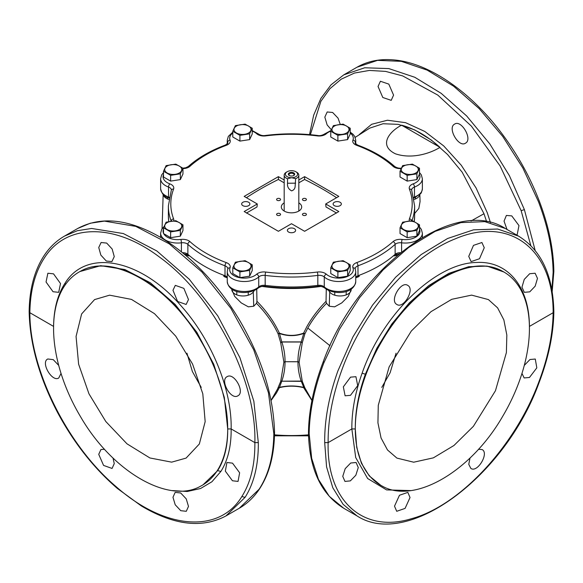 <?xml version="1.0" encoding="UTF-8"?>
<svg xmlns="http://www.w3.org/2000/svg" width="583" height="583" viewBox="0 0 583 583"><rect width="100%" height="100%" fill="white"/><g stroke="black" fill="none" stroke-linecap="round" stroke-linejoin="round"><path stroke-width="0.87" d="M171.664 462.151L186.094 458.092L199.342 443.991L205.165 421.618L202.804 393.795L192.572 364.062L175.753 336.172L154.488 313.669L131.474 299.4L109.611 295.173L94.577 299.589L81.62 313.946L76.067 336.435L78.625 364.215L88.966 393.816L105.8 421.516L126.999 443.831L149.911 457.968L171.664 462.151M172.4 490.587L187.252 491.491L200.574 488.51L211.913 481.755L220.877 471.443C227.88 460.366 231.305 446.199 231.152 428.935C232.005 389.735 211.425 339.372 180.672 305.405C140.292 258.786 86.364 248.438 65.034 283.207C57.666 294.495 53.847 308.895 53.57 326.407L29.864 312.721C30.207 290.502 35.046 272.239 44.388 257.926C66.389 223.172 114.705 222.946 159.902 257.387C213.757 296.222 256.746 380.094 254.866 442.621L231.152 428.935L227.705 428.95A123.13 71.09 60 0 1 217.051 470.977A123.13 71.09 60 0 1 202.206 485.304A123.13 71.09 60 0 1 200.771 486.091C168.91 504.492 112.373 471.851 80.512 416.663A123.13 71.09 60 0 1 53.57 328.411L53.57 328.382A123.13 71.09 60 0 1 64.232 286.348A123.13 71.09 60 0 1 79.069 272.028A123.13 71.09 60 0 1 80.512 271.233C112.373 252.833 168.91 285.473 200.771 340.669A123.13 71.09 60 0 1 227.705 428.92L224.317 397.366L213.721 364.2L196.828 332.281L175.104 304.355L150.407 282.821L124.864 269.55L100.691 265.673L79.864 271.569M220.877 471.443L217.641 470.634C224.506 459.776 227.858 445.878 227.705 428.95L227.705 428.92M473.389 426.326L495.463 390.719L506.387 352.577L506.838 335.087L503.865 319.914L497.612 307.868L488.423 299.589L471.611 295.122L451.774 299.298L430.968 311.686L411.336 330.998L389.138 366.889L378.28 405.287L377.93 422.835L381.063 438.008L387.506 449.974L396.906 458.092L413.69 462.202L433.373 457.852L453.968 445.478L473.389 426.326M396.061 353.189L390.122 372.734L381.77 387.396M502.488 416.663A123.13 71.09 120 0 0 518.768 382.747A123.13 71.09 120 0 0 529.43 328.411L529.43 328.382A123.13 71.09 120 0 0 503.931 272.028A123.13 71.09 120 0 0 502.488 271.233C470.627 252.833 414.09 285.473 382.229 340.669A123.13 71.09 120 0 0 365.949 374.577A123.13 71.09 120 0 0 355.295 428.92L355.295 428.935A123.13 71.09 120 0 0 380.794 485.304A123.13 71.09 120 0 0 382.229 486.091C414.09 504.492 470.627 471.851 502.488 416.663M380.794 485.304L369.279 475.917L361.445 463.31L356.723 447.452L355.295 428.95L351.848 428.935L328.134 442.621L324.687 442.621L326.575 466.903L332.784 487.723L343.066 504.28L357.036 515.926L343.737 508.252L329.293 496.33L318.471 479.459L311.672 458.304L309.172 433.657C309.515 411.343 314.426 387.717 323.908 362.786L339.481 329.22L359.558 297.709L383.046 269.958L408.705 247.44L435.151 231.371L460.964 222.604L484.765 221.62L505.272 228.463L518.571 236.137C541.301 250.202 553.056 275.395 553.85 311.716L553.136 312.721L529.415 326.414M382.229 340.669C413.639 285.196 470.211 252.526 502.488 271.233M503.931 272.028L487.067 266.103L468.681 266.715L448.895 273.332L428.753 285.59L409.339 302.839L391.696 324.148L376.771 348.379L365.359 374.235C358.494 393.445 355.142 411.671 355.295 428.92M358.173 276.91L359.325 276.167M394.042 255.952L396.2 255.456L396.178 253.904M397.161 255.514L396.2 255.456M231.823 289.117A11.179 6.449 0 0 0 231.808 289.394A11.179 6.449 0 0 0 240.699 295.829A11.179 6.449 0 0 0 253.306 291.981L253.722 306.235L256.491 303.298L256.95 301.294C266.759 311.329 274.229 321.933 279.352 333.104L281.837 342.01L301.163 342.01L302.286 342.746L304.858 333.942L307.809 328.032C312.619 319.433 318.85 311.191 326.509 303.298L326.05 301.294L326.269 289.183M328.615 290.48L329.694 291.981L329.278 306.235L326.509 303.298M329.278 306.235L334.642 306.84L341.755 302.912L348.328 296.39L351.199 289.474M471.049 220.979L483.992 213.728L462.166 172.182L447.547 154.488L431.456 140.146L414.761 129.922L398.335 124.354L383.06 123.742L369.753 128.122L355.164 137.384M414.63 213.502L418.842 208.43L420.066 201.565M401.592 125.185C389.225 131.518 378.236 145.458 395.398 153.795C411.489 159.276 429.591 153.752 440.027 147.375C427.215 135.985 414.404 128.588 401.592 125.185L440.027 147.375M188.958 255.952L186.8 255.456L186.822 253.904M223.675 276.167L224.827 276.91M256.95 301.294L256.731 289.183M256.491 303.298C265.943 312.991 273.165 323.208 278.142 333.942L278.142 333.942A1.217 0.598 -24.2 0 1 279.352 333.104C287.448 336.129 295.552 336.129 303.648 333.104L303.772 333.41C295.588 336.362 287.412 336.362 279.228 333.41L278.142 333.942L280.649 342.534L281.771 341.9L301.229 341.9L303.772 333.41L304.858 333.942A1.217 0.598 -155.8 0 0 303.648 333.104L306.607 327.107C311.577 318.114 318.063 309.507 326.05 301.294M397.14 254.13L398.437 254.443M414.141 199.488A11.179 6.449 0 0 0 419.745 194.584M185.86 254.13L184.563 254.443M163.255 194.584A11.179 6.449 0 0 0 168.859 199.488M329.694 291.981A11.179 6.449 0 0 0 342.301 295.829A11.179 6.449 0 0 0 351.192 289.394A11.179 6.449 0 0 0 351.177 289.117M254.385 290.48L253.306 291.981M253.722 306.235L248.358 306.84L241.245 302.912L234.672 296.39L231.801 289.474M283.892 362.254L285.043 361.759C285.072 368.303 284.001 374.745 281.837 381.085L280.714 381.34L283.892 362.196L285.043 361.73L297.957 361.73C297.928 355.047 298.999 348.481 301.163 342.01L302.351 342.534M280.714 381.34L281.771 381.187L279.352 387.673L276.393 393.059L271.066 400.514M280.649 381.537L277.421 389.262M311.971 400.332L304.858 387.848L302.286 381.34L281.771 381.187L301.163 381.085C298.999 374.745 297.928 368.303 297.957 361.759L299.108 362.254L297.957 361.759L285.043 361.73C285.072 355.054 284.001 348.481 281.837 342.01L280.714 342.746L283.892 362.196M311.934 400.514L303.648 387.673C295.552 385.684 287.448 385.684 279.352 387.673L278.142 387.848L279.228 387.425C287.412 385.494 295.588 385.494 303.772 387.425L301.229 381.187L302.351 381.537M303.772 387.425L303.648 387.673A1.217 0.714 153.8 0 1 304.858 387.848L304.858 387.848A1.217 0.933 154.2 0 0 303.772 387.425M259.092 489.254L239.263 508.252C247.33 503.566 254.115 497.08 259.61 488.773L259.092 489.254C268.574 474.73 273.485 456.197 273.828 433.657L268.457 392.804L253.707 349.778L230.853 308.298L201.871 271.94L169.238 243.825L135.781 226.379L104.379 221.11L90.299 223.223L77.728 228.463C101.165 215.95 128.887 218.989 160.901 237.572C171.016 243.585 180.941 250.981 190.67 259.748C209.384 276.721 225.745 296.98 239.751 320.526C262.022 358.851 273.616 396.229 274.542 432.659L273.828 433.657M518.571 236.137L497.605 229.032L473.498 229.84L447.54 238.52L421.115 254.603L395.638 277.224L372.493 305.179L352.897 336.967L337.921 370.875C328.907 396.076 324.498 419.993 324.687 442.621M77.728 228.463L64.429 236.137L77.306 230.722L91.626 228.463L123.348 233.557L156.849 250.974L189.256 279.221L217.765 315.855L239.934 357.729L253.845 401.235L258.313 442.621C258.502 464.848 254.093 483.088 245.079 497.343L225.964 515.926L239.263 508.252M551.868 289.787L553.136 272.407C552.793 250.085 547.882 226.459 538.4 201.529L522.827 167.962L502.75 136.451L479.262 108.7L453.603 86.182L427.157 70.113L401.344 61.346L377.544 60.362L357.036 67.205L343.737 74.879L364.703 67.774L388.81 68.583L414.775 77.262L441.193 93.346L466.67 115.966L489.815 143.921L509.411 175.709L524.387 209.618L535.158 250.457M343.737 508.252C321.007 494.187 309.252 468.994 308.458 432.673L309.172 433.657M258.313 442.621L254.866 442.621C255.055 464.527 250.719 482.498 241.843 496.541C219.208 533.948 164.523 529.634 116.046 486.608C67.169 445.208 29.711 369.622 29.864 312.721L29.15 311.716C29.463 289.132 34.441 270.439 44.082 255.616C49.577 247.309 56.362 240.815 64.429 236.137M357.036 67.205C367.924 60.996 380.4 58.584 394.465 59.976C429.584 63.197 471.392 92.333 502.684 134.658C517.944 155.224 530.107 177.247 539.166 200.741C548.603 225.526 553.5 249.079 553.85 271.401L553.136 272.407M483.992 213.728L486.659 221.795M302.286 381.34L299.108 362.254M396.761 304.399C389.371 300.624 401.075 280.474 407.779 285.422C415.169 289.204 403.472 309.347 396.761 304.399L396.863 304.457M350.485 395.347L345.107 395.791L343.336 386.842L350.551 377.143L355.929 376.698L357.7 385.647L350.485 395.347M524.255 279.403L529.677 273.726L535.128 273.238L537.475 278.39L535.179 286.166L529.758 291.843L524.306 292.331L521.96 287.186L524.255 279.403M468.739 256.374L473.491 245.37L481.908 242.513L484.262 247.739L479.503 258.743L471.093 261.607L468.739 256.374M355.827 475.247L350.339 480.888L344.954 481.412L342.76 476.355L345.209 468.659L350.696 463.019L356.082 462.494L358.275 467.559L355.827 475.247M410.031 497.518L405.076 508.405L396.71 511.291L394.516 506.153L399.472 495.266L407.838 492.38L410.031 497.518M478.49 449.26L482.156 449.58C489.356 453.246 477.339 473.214 470.838 468.382L468.768 464.345L469.993 458.027M524.285 365.41L529.969 359.522L535.281 359.033L536.819 367.851L529.473 377.471L524.153 377.952L521.967 373.433M100.844 255.099L98.746 247.498L101.092 242.513L106.682 243.075L112.162 249.021L114.261 256.615L111.907 261.607L106.325 261.038L100.844 255.099M53.031 291.726L46.05 282.004L47.872 273.238L53.527 273.842L60.515 283.564L58.694 292.331L53.031 291.726M227.173 376.64C234.147 372.129 245.421 392.519 237.791 395.85C230.817 400.361 219.543 379.97 227.173 376.64L227.071 376.698M172.969 290.268L175.315 285.364L183.864 288.359L188.484 299.553L186.137 304.457L177.596 301.462L172.969 290.268M61.033 373.433L58.745 378.01C51.974 382.404 40.373 362.203 47.821 358.982L53.257 359.653L58.715 365.41M113.007 458.027L114.261 463.616L112.06 468.44L103.57 465.416L98.738 454.339L100.939 449.522L104.51 449.26M186.239 498.88L188.484 506.394L186.29 511.291L180.766 510.693L175.221 504.783L172.969 497.277L175.162 492.38L180.686 492.978L186.239 498.88M232.515 463.142L239.635 472.777L238.046 481.412L232.449 480.771L225.329 471.13L226.918 462.494L232.515 463.142M302.286 342.746L299.108 362.196M185.839 255.514L186.8 255.456M80.512 271.233C112.789 252.526 169.362 285.196 200.771 340.669M53.578 326.983L53.585 326.414M217.641 470.634L203.001 484.845M201.23 387.396L192.368 371.502L186.939 353.189M393.569 95.116L388.817 84.112L380.4 81.256L378.046 86.488L382.805 97.492L391.222 100.349L393.569 95.116M340.253 124.405L338.053 118.145L332.631 112.468L327.18 111.98L324.833 117.132L327.129 124.908L331.37 129.812M516.392 234.883L517.201 234.534L518.972 225.585L511.757 215.885L506.379 215.44L504.04 221.132L507.013 229.462M454.529 124.172C447.139 127.947 458.836 148.097 465.547 143.141C472.937 139.366 461.233 119.216 454.529 124.172L454.623 124.106M284.183 202.869A10.181 5.874 0 0 0 281.319 206.95A10.181 5.874 0 0 0 284.3 211.112A10.181 5.874 0 0 0 295.399 212.387A10.181 5.874 0 0 0 301.681 206.95A10.181 5.874 0 0 0 298.817 202.869M336.566 197.703A304.785 175.964 0 0 0 304.603 179.484L298.817 182.822M284.183 182.822L278.397 179.484A304.785 175.964 0 0 0 246.434 197.703M246.449 213.057L257.016 206.95L257.285 203.97L244.175 196.398L278.39 176.642L278.397 179.484M336.551 213.057L325.984 206.95L325.715 203.97L338.825 211.542L304.61 231.291L291.5 223.719L278.39 231.291L244.175 211.542L257.285 203.97M303.029 215.229A1.982 1.144 0 0 0 305.186 215.477A1.982 1.144 0 0 0 306.41 214.42A1.982 1.144 0 0 0 305.835 213.611A1.982 1.144 0 0 0 303.67 213.363A1.982 1.144 0 0 0 302.453 214.42A1.982 1.144 0 0 0 303.029 215.229M277.165 215.229A1.982 1.144 0 0 0 279.33 215.477A1.982 1.144 0 0 0 280.547 214.42A1.982 1.144 0 0 0 279.971 213.611A1.982 1.144 0 0 0 277.814 213.363A1.982 1.144 0 0 0 276.59 214.42A1.982 1.144 0 0 0 277.165 215.229M303.029 200.297A1.982 1.144 0 0 0 305.186 200.545A1.982 1.144 0 0 0 306.41 199.488A1.982 1.144 0 0 0 305.835 198.679A1.982 1.144 0 0 0 303.67 198.431A1.982 1.144 0 0 0 302.453 199.488A1.982 1.144 0 0 0 303.029 200.297M277.165 200.297A1.982 1.144 0 0 0 279.33 200.545A1.982 1.144 0 0 0 280.547 199.488A1.982 1.144 0 0 0 279.971 198.679A1.982 1.144 0 0 0 277.814 198.431A1.982 1.144 0 0 0 276.59 199.488A1.982 1.144 0 0 0 277.165 200.297M325.715 203.97L338.825 196.398L304.61 176.642L304.603 179.484M298.817 179.994L304.61 176.642M284.183 179.994L278.39 176.642M334.314 205.646A4.117 2.376 0 0 0 338.796 206.163A4.117 2.376 0 0 0 341.339 203.97A4.117 2.376 0 0 0 340.137 202.286A4.117 2.376 0 0 0 335.648 201.776A4.117 2.376 0 0 0 333.112 203.97A4.117 2.376 0 0 0 334.314 205.646M288.592 232.049A4.117 2.376 0 0 0 293.074 232.559A4.117 2.376 0 0 0 295.617 230.365A4.117 2.376 0 0 0 294.408 228.689A4.117 2.376 0 0 0 289.926 228.172A4.117 2.376 0 0 0 287.383 230.365A4.117 2.376 0 0 0 288.592 232.049M242.863 205.646A4.117 2.376 0 0 0 247.352 206.163A4.117 2.376 0 0 0 249.888 203.97A4.117 2.376 0 0 0 248.686 202.286A4.117 2.376 0 0 0 244.204 201.776A4.117 2.376 0 0 0 241.661 203.97A4.117 2.376 0 0 0 242.863 205.646M358.385 276.83A120.586 69.617 180 0 1 355.805 277.792M320.832 286.428A120.586 69.617 180 0 1 262.168 286.428M227.195 277.792A120.586 69.617 180 0 1 224.615 276.83M338.082 124.791A8.534 4.926 180 0 1 348.678 128.129A8.534 4.926 180 0 1 342.891 134.243A8.534 4.926 180 0 1 332.295 130.905A8.534 4.926 180 0 1 338.082 124.791M350.208 128.231L347.606 133.85L337.885 135.351L337.885 141.101L330.765 136.99L330.765 131.241L333.367 125.629L343.096 124.121L350.208 128.231L350.208 133.988L347.606 139.599L337.885 141.101M347.606 133.85L347.606 139.599M337.885 135.351L330.765 131.241M240.109 124.791A8.534 4.926 180 0 1 250.705 128.129A8.534 4.926 180 0 1 244.918 134.243A8.534 4.926 180 0 1 234.322 130.905A8.534 4.926 180 0 1 240.109 124.791M252.235 128.231L249.633 133.85L239.904 135.351L239.904 141.101L232.792 136.99L232.792 131.241L235.394 125.629L245.115 124.121L252.235 128.231L252.235 133.988L249.633 139.599L239.904 141.101M249.633 133.85L249.633 139.599M239.904 135.351L232.792 131.241M170.834 164.785A8.534 4.926 180 0 1 181.422 168.123A8.534 4.926 180 0 1 175.636 174.244A8.534 4.926 180 0 1 165.047 170.899A8.534 4.926 180 0 1 170.834 164.785M182.96 168.232L180.351 173.843L170.63 175.345L170.63 181.102L163.51 176.992L163.51 171.234L166.119 165.623L175.84 164.122L182.96 168.232L182.96 173.982L180.351 179.593L170.63 181.102M180.351 173.843L180.351 179.593M170.63 175.345L163.51 171.234M170.834 221.351A8.534 4.926 180 0 1 181.422 224.688A8.534 4.926 180 0 1 175.636 230.81A8.534 4.926 180 0 1 165.047 227.465A8.534 4.926 180 0 1 170.834 221.351M182.96 224.798L180.351 230.409L170.63 231.91L170.63 237.667L163.51 233.557L163.51 227.8L166.119 222.189L175.84 220.687L182.96 224.798L182.96 230.547L180.351 236.159L170.63 237.667M180.351 230.409L180.351 236.159M170.63 231.91L163.51 227.8M240.109 261.344A8.534 4.926 180 0 1 250.705 264.689A8.534 4.926 180 0 1 244.918 270.804A8.534 4.926 180 0 1 234.322 267.466A8.534 4.926 180 0 1 240.109 261.344M252.235 264.791L249.633 270.403L239.904 271.911L239.904 277.661L232.792 273.551L232.792 267.801L235.394 262.19L245.115 260.681L252.235 264.791L252.235 270.541L249.633 276.16L239.904 277.661M249.633 270.403L249.633 276.16M239.904 271.911L232.792 267.801M338.082 261.344A8.534 4.926 180 0 1 348.678 264.689A8.534 4.926 180 0 1 342.891 270.804A8.534 4.926 180 0 1 332.295 267.466A8.534 4.926 180 0 1 338.082 261.344M350.208 264.791L347.606 270.403L337.885 271.911L337.885 277.661L330.765 273.551L330.765 267.801L333.367 262.19L343.096 260.681L350.208 264.791L350.208 270.541L347.606 276.16L337.885 277.661M347.606 270.403L347.606 276.16M337.885 271.911L330.765 267.801M407.364 221.351A8.534 4.926 180 0 1 417.953 224.688A8.534 4.926 180 0 1 412.166 230.81A8.534 4.926 180 0 1 401.578 227.465A8.534 4.926 180 0 1 407.364 221.351M419.49 224.798L416.881 230.409L407.16 231.91L407.16 237.667L400.04 233.557L400.04 227.8L402.649 222.189L412.37 220.687L419.49 224.798L419.49 230.547L416.881 236.159L407.16 237.667M416.881 230.409L416.881 236.159M407.16 231.91L400.04 227.8M407.364 164.785A8.534 4.926 180 0 1 417.953 168.123A8.534 4.926 180 0 1 412.166 174.244A8.534 4.926 180 0 1 401.578 170.899A8.534 4.926 180 0 1 407.364 164.785M419.49 168.232L416.881 173.843L407.16 175.345L407.16 181.102L400.04 176.992L400.04 171.234L402.649 165.623L412.37 164.122L419.49 168.232L419.49 173.982L416.881 179.593L407.16 181.102M416.881 173.843L416.881 179.593M407.16 175.345L400.04 171.234M295.625 183.171L287.536 183.23C287.142 186.611 288.49 189.154 291.595 190.867C293.562 190.262 294.728 188.965 295.093 186.975L295.625 178.689L291.58 177.72A6.092 3.52 -0 0 0 294.495 177.268A6.092 3.52 0 0 0 295.807 171.715A6.092 3.52 0 0 0 288.505 171.14A6.092 3.52 -0 0 0 287.193 171.715A6.092 3.52 -0 0 0 285.881 175.57A6.092 3.52 -0 0 0 291.58 177.72L287.536 178.748A7.317 4.227 -0 0 1 284.183 175.199A7.317 4.227 -0 0 1 286.326 172.211L287.193 171.715M295.625 178.689A7.317 4.227 0 0 0 298.817 175.199A7.317 4.227 0 0 0 296.674 172.211L295.807 171.715M287.536 183.23L287.536 178.748M288.33 174.23A3.17 1.829 0 0 0 289.255 175.498A3.17 1.829 0 0 0 293.745 175.498A3.17 1.829 0 0 0 294.67 174.179A3.17 1.829 0 0 0 291.456 172.371A3.17 1.829 0 0 0 288.33 174.23M293.504 175.621A2.558 1.479 0 0 0 294.058 174.703A2.558 1.479 0 0 0 294.058 174.681A2.558 1.479 0 0 0 291.485 173.224A2.558 1.479 0 0 0 288.942 174.703A2.558 1.479 0 0 0 289.496 175.621M307.809 328.032L330.007 345.741M275.191 393.175L276.393 393.059M274.498 434.845A118.269 68.284 0 0 0 308.502 434.845M310.375 134.688L320.876 101.325L329.912 88.689L341.208 79.186L354.479 73.05L369.389 70.434L385.589 71.396L402.678 75.914L437.811 95.095L471.377 126.11L500.09 165.929L521.151 210.667L524.387 209.618M521.151 210.667L530.807 245.596M323.696 361.846L323.908 362.786M538.612 382.543C547.954 357.977 552.793 334.708 553.136 312.721C553.507 248.897 509.105 215.477 455.068 238.928C409.667 256.797 362.028 312.422 341.157 371.925C332.281 396.761 327.945 420.321 328.134 442.621C326.582 500.513 362.721 533.613 411.27 518.753C459.382 506.015 514.738 446.804 538.612 382.543L539.166 382.39C548.603 357.605 553.5 334.052 553.85 311.73M241.843 496.541L245.079 497.343M359.223 134.593L371.641 124.296L387.447 120.229L405.564 122.67L424.767 131.445L443.765 145.969L461.27 165.259L476.092 188.003L487.242 212.671L490.456 222.582M529.422 326.983L529.43 326.407C529.335 286.778 507.829 260.703 476.69 262.474C435.756 262.802 382.331 314.434 362.123 373.186C355.12 392.767 351.695 411.35 351.848 428.935L355.703 457.531L367.647 478.519L386.551 489.902L410.6 490.587M362.123 373.186L365.359 374.235M65.034 283.207L65.58 284.38M401.818 168.064C399.435 168.516 397.067 167.999 394.72 166.519A2.441 1.676 132 0 0 393.088 166.337A120.696 69.683 0 0 0 356.672 145.32A8.534 4.926 0 0 1 352.948 140.095A14.633 8.446 0 0 0 350.208 133.07M330.809 131.139A14.633 8.446 0 0 0 326.327 133.726A8.534 4.926 0 0 1 317.305 135.897A120.696 69.683 0 0 0 265.695 135.897A8.534 4.926 0 0 1 256.673 133.726A14.633 8.446 0 0 0 252.235 131.153M232.792 133.07A14.633 8.446 0 0 0 230.052 140.095A8.534 4.926 0 0 1 226.328 145.32A120.696 69.683 0 0 0 189.912 166.337A8.534 4.926 0 0 1 182.96 168.604M163.51 174.645A14.633 8.446 0 0 0 169.835 183.864A8.534 4.926 0 0 1 173.596 189.074A120.696 69.683 0 0 0 173.596 218.865A8.534 4.926 0 0 1 173.625 220.899M163.51 229.112A14.633 8.446 0 0 0 163.51 233.287M163.692 233.659A14.633 8.446 0 0 0 180.876 239.445A8.534 4.926 0 0 1 189.912 241.595A120.696 69.683 0 0 0 226.328 262.62A8.534 4.926 0 0 1 230.052 267.837A14.633 8.446 0 0 0 238.724 277.479A14.633 8.446 0 0 0 256.673 274.207A8.534 4.926 0 0 1 265.695 272.042A120.696 69.683 0 0 0 317.305 272.042A8.534 4.926 0 0 1 326.327 274.207A14.633 8.446 0 0 0 344.276 277.479A14.633 8.446 0 0 0 352.948 267.837A8.534 4.926 0 0 1 356.672 262.62A120.696 69.683 0 0 0 393.088 241.595A8.534 4.926 0 0 1 402.124 239.445A14.633 8.446 0 0 0 419.49 229.112M419.33 174.317A14.633 8.446 0 0 1 413.165 183.864A8.534 4.926 0 0 0 409.404 189.074A120.696 69.683 0 0 1 409.404 218.865A8.534 4.926 0 0 0 409.412 220.979M393.088 166.337A8.534 4.926 0 0 0 401.184 168.582M394.72 166.519C384.933 157.767 372.53 150.603 357.517 145.021A2.441 1.079 110.3 0 0 356.672 145.32M352.948 140.095A2.441 1.946 21.1 0 1 355.331 142.398A6.092 3.52 0 0 0 355.185 143.163L357.517 145.021M355.331 143.556L355.331 142.398A17.067 9.853 0 0 0 355.739 140.248L354.69 136.407L353.021 134.258L350.208 132.152M331.093 130.461L324.687 133.915A2.441 1.683 47.8 0 1 326.327 133.726M317.305 135.897A2.441 0.423 -82.8 0 1 317.604 135.467C300.201 133.296 282.799 133.296 265.396 135.467A2.441 0.423 82.8 0 1 265.695 135.897M256.673 133.726A2.441 1.683 -47.8 0 1 258.313 133.915L252.235 130.563M232.792 132.152L228.325 136.378L227.261 140.248A17.067 9.853 0 0 0 227.669 142.398A2.441 1.946 -21.1 0 1 230.052 140.095M226.328 145.32A2.441 1.079 -110.3 0 0 225.483 145.021L227.815 143.163A6.092 3.52 0 0 0 227.669 142.398L227.669 143.556M225.483 145.021C210.47 150.603 198.067 157.767 188.28 166.519A2.441 1.676 48 0 1 189.912 166.337M163.51 172.561L161.68 174.871L160.624 178.726A17.067 9.853 0 0 0 168.531 187.041A2.441 1.071 -69.8 0 1 169.835 183.864M173.596 189.074A2.441 1.946 -159.2 0 0 171.315 190.196L171.351 190.007A6.092 3.52 0 0 0 168.531 187.041L168.531 196.996A2.441 1.071 110.2 0 0 168.997 198.096C164.595 197.149 161.797 194.015 160.624 188.681A17.067 9.853 0 0 0 168.531 196.996A6.092 3.52 0 0 1 169.245 197.302M171.315 190.196L168.37 205.959A123.13 71.09 0 0 0 171.213 221.154A2.441 1.946 -20.8 0 1 173.596 218.865M164.027 226.568L161.71 229.287L160.624 233.193A17.067 9.853 0 0 0 181.4 242.812A2.441 0.43 -97.3 0 0 180.876 239.445M189.912 241.595A2.441 1.676 132 0 0 187.864 244.343A6.092 3.52 0 0 0 181.4 242.812L181.4 251.856M183.725 253.751L188.28 255.354A2.441 1.676 -48 0 1 187.864 254.297L187.864 244.343A123.13 71.09 0 0 0 225.009 265.797A2.441 1.079 -69.7 0 1 226.328 262.62M230.052 267.837A2.441 1.946 -158.9 0 0 227.778 268.952L227.815 268.756A6.092 3.52 0 0 0 225.009 265.797L225.009 275.744A2.441 1.079 110.3 0 0 225.483 276.852L227.261 277.851M227.778 268.952L227.261 271.663A17.067 9.853 0 0 0 239.562 281.13A17.067 9.853 0 0 0 258.728 276.954A2.441 1.683 -132.2 0 0 256.673 274.207M265.695 272.042A2.441 0.423 97.2 0 0 265.178 275.402A6.092 3.52 0 0 0 258.728 276.954L258.728 286.909A2.441 1.683 47.8 0 1 258.313 287.958C250.326 294.845 229.09 294.823 227.261 281.618A17.067 9.853 0 0 0 239.562 291.085A17.067 9.853 0 0 0 258.728 286.909A6.092 3.52 0 0 1 265.178 285.357L265.178 275.402A123.13 71.09 0 0 0 317.822 275.402A2.441 0.423 -97.2 0 0 317.305 272.042M326.327 274.207A2.441 1.683 132.2 0 0 324.272 276.954A6.092 3.52 0 0 0 317.822 275.402L317.822 285.357A2.441 0.423 82.8 0 1 317.604 286.406C300.201 288.578 282.799 288.578 265.396 286.406A2.441 0.423 -82.8 0 1 265.178 285.357A123.13 71.09 0 0 0 317.822 285.357A6.092 3.52 0 0 1 324.272 286.909L324.272 276.954A17.067 9.853 0 0 0 343.438 281.13A17.067 9.853 0 0 0 355.739 271.663L355.222 268.952A2.441 1.946 158.9 0 0 352.948 267.837M356.672 262.62A2.441 1.079 69.7 0 1 357.991 265.797A6.092 3.52 0 0 0 355.185 268.756L355.222 268.952M355.739 277.851L357.517 276.852A2.441 1.079 -110.3 0 0 357.991 275.744L357.991 265.797A123.13 71.09 0 0 0 395.136 244.343A2.441 1.676 -132 0 0 393.088 241.595M402.124 239.445A2.441 0.43 97.3 0 0 401.6 242.812A6.092 3.52 0 0 0 395.136 244.343L395.136 254.297A2.441 1.676 48 0 1 394.72 255.354L399.275 253.751M401.6 251.856L401.6 242.812A17.067 9.853 0 0 0 422.376 233.193L421.327 229.345L419.49 227.035M409.404 218.865A2.441 1.946 20.8 0 1 411.736 220.738M411.948 220.724A123.13 71.09 0 0 0 414.63 205.959L411.685 190.196A2.441 1.946 159.2 0 0 409.404 189.074M413.165 183.864A2.441 1.071 69.8 0 1 414.469 187.041A6.092 3.52 0 0 0 411.649 190.007L411.685 190.196M413.755 197.302A6.092 3.52 0 0 1 414.469 196.996A17.067 9.853 0 0 0 422.376 188.681C421.815 191.763 421.166 193.469 420.445 193.804L414.003 198.096A2.441 1.071 -110.2 0 0 414.469 196.996L414.469 187.041A17.067 9.853 0 0 0 422.376 178.726L421.327 174.878L419.49 172.561M168.749 221.635L168.37 215.914A123.13 71.09 0 0 0 168.764 221.627M227.261 277.246A6.092 3.52 0 0 0 225.009 275.744A123.13 71.09 0 0 1 187.864 254.297A6.092 3.52 0 0 0 182.428 252.687M355.739 281.618C353.808 294.925 332.667 294.787 324.687 287.958A2.441 1.683 -47.8 0 1 324.272 286.909A17.067 9.853 0 0 0 343.438 291.085A17.067 9.853 0 0 0 355.739 281.618L355.739 271.663M400.572 252.687A6.092 3.52 0 0 0 395.136 254.297A123.13 71.09 0 0 1 357.991 275.744A6.092 3.52 0 0 0 355.739 277.246M414.236 221.613A123.13 71.09 0 0 0 414.63 215.914L414.63 205.959M163.16 194.489L162.067 228.718M259.61 488.773C269.251 473.95 274.229 455.25 274.542 432.673M343.737 74.879L330.991 84.863L320.876 98.44L313.669 115.186L309.522 134.607M505.272 228.463C454.135 195.218 356.738 268.53 323.142 361.999C313.705 386.784 308.808 410.337 308.458 432.659M357.036 515.926C408.173 549.171 505.563 475.866 539.166 382.39M225.964 515.926C202.09 528.628 173.865 525.283 141.283 505.906L117.402 488.481C93.754 468.076 73.837 442.803 57.651 412.655C39.36 377.769 29.864 344.13 29.15 311.73M552.174 291.566L553.85 271.416M308.531 435.814L274.469 435.814M419.84 194.489L420.066 201.645M277.442 389.218L271.029 400.332M79.069 272.028L79.951 271.518M202.206 485.304L203.081 484.794M324.687 133.915C322.064 135.467 319.703 135.985 317.604 135.467M265.396 135.467C263.013 135.919 260.652 135.394 258.313 133.915M188.28 166.519L185.605 167.809L182.851 168.159M355.739 144.023L355.739 140.248M227.261 144.023L227.261 140.248M160.624 188.681L160.624 178.726M168.37 215.914L168.37 205.959M160.624 237.405L160.624 233.193M227.261 281.618L227.261 271.663M422.376 237.405L422.376 233.193M422.376 188.681L422.376 178.726M265.396 286.406C263.013 285.954 260.652 286.472 258.313 287.958M324.687 287.958C322.064 286.406 319.703 285.889 317.604 286.406M414.63 215.914L414.251 221.62M167.503 197.477L167.503 198.971M248.241 292.229L248.241 295.209M236.785 291.42L236.785 294.881M346.215 291.42L346.215 294.881M334.759 292.229L334.759 295.209M415.497 197.477L415.497 198.971M284.183 211.039L284.183 175.199M298.817 211.039L298.817 175.199"/></g></svg>
